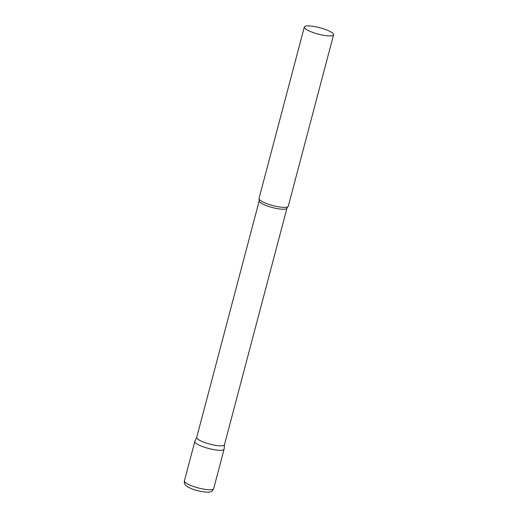 <?xml version="1.0" encoding="UTF-8"?>
<svg xmlns="http://www.w3.org/2000/svg" width="518" height="518" viewBox="0 0 518 518"><rect width="100%" height="100%" fill="white"/><g stroke="black" fill="none" stroke-linecap="round" stroke-linejoin="round"><path stroke-width="0.78" d="M213.681 488.616L224.1 449.177A15.139 3.276 -165.2 0 1 212.024 449.281A15.139 3.276 -165.2 0 1 194.826 441.44L184.408 480.879A15.139 3.276 -165.2 0 0 201.606 488.727A15.139 3.276 -165.2 0 0 213.681 488.616C212.587 490.747 211.506 491.802 210.438 491.783C209.24 492.437 205.84 492.281 200.239 491.323C196.141 490.287 193.842 490.022 188.021 487.037C185.146 485.612 183.942 483.559 184.408 480.879M196.743 437.309A14.355 3.108 14.8 0 0 196.704 437.425A14.355 3.108 14.8 0 0 196.892 438.215A14.355 3.108 14.8 0 0 211.402 444.502A14.355 3.108 14.8 0 0 224.456 444.761L286.959 208.178L287.911 206.74A15.139 3.276 14.8 0 0 288.286 206.242L333.592 34.764A15.139 3.276 14.8 0 0 333.391 33.929A15.139 3.276 14.8 0 0 318.091 27.299A15.139 3.276 14.8 0 0 304.319 27.027A15.139 3.276 14.8 0 0 304.519 27.862A15.139 3.276 14.8 0 0 319.826 34.492A15.139 3.276 14.8 0 0 333.592 34.764M196.717 437.367L194.872 441.317A15.139 3.276 14.8 0 0 195.027 442.275A15.139 3.276 14.8 0 0 210.619 448.97A15.139 3.276 14.8 0 0 224.126 449.048L224.469 444.703M304.319 27.027L259.013 198.511A15.139 3.276 14.8 0 0 259.091 199.126A15.139 3.276 14.8 0 0 259.214 199.346A15.139 3.276 14.8 0 0 273.219 205.652A15.139 3.276 14.8 0 0 287.911 206.74M196.704 437.425L259.207 200.842A14.355 3.108 14.8 0 0 259.401 201.631A14.355 3.108 14.8 0 0 273.905 207.919A14.355 3.108 14.8 0 0 286.959 208.178M259.207 200.842L259.091 199.126"/></g></svg>
